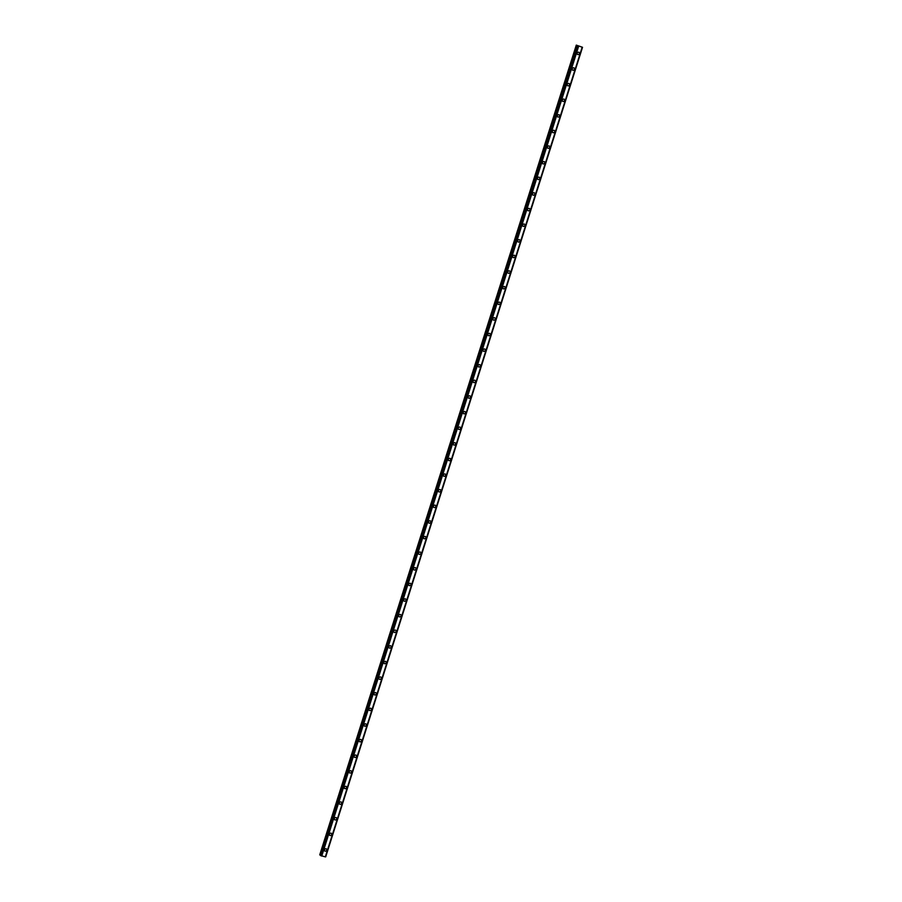 <?xml version="1.0" encoding="UTF-8"?>
<svg xmlns="http://www.w3.org/2000/svg" width="902" height="902" viewBox="0 0 902 902"><rect width="100%" height="100%" fill="white"/><g stroke="black" fill="none" stroke-linecap="round" stroke-linejoin="round"><path stroke-width="1.35" d="M326.389 848.917A1.319 1.184 -53.2 0 1 324.81 851.014A1.319 1.184 -53.2 0 1 326.389 848.917A1.319 1.184 -53.2 0 1 324.821 851.026M331.338 833.301A1.319 1.184 -53.2 0 1 329.771 835.399A1.319 1.184 -53.2 0 1 331.35 833.301A1.319 1.184 -53.2 0 1 329.771 835.399M336.299 817.674A1.319 1.184 -53.2 0 1 334.721 819.783A1.319 1.184 -53.2 0 1 336.299 817.674A1.319 1.184 -53.2 0 1 334.721 819.783M341.249 802.058A1.319 1.184 -53.2 0 1 339.682 804.167A1.319 1.184 -53.2 0 1 341.249 802.058A1.319 1.184 -53.2 0 1 339.682 804.167M346.21 786.443A1.319 1.184 -53.2 0 1 344.632 788.54A1.319 1.184 -53.2 0 1 346.21 786.443A1.319 1.184 -53.2 0 1 344.632 788.54M351.16 770.827A1.319 1.184 -53.2 0 1 349.593 772.924A1.319 1.184 -53.2 0 1 351.16 770.827A1.319 1.184 -53.2 0 1 349.593 772.924M356.121 755.199A1.319 1.184 -53.2 0 1 354.542 757.308A1.319 1.184 -53.2 0 1 356.121 755.199A1.319 1.184 -53.2 0 1 354.542 757.308M361.071 739.584A1.319 1.184 -53.2 0 1 359.492 741.692A1.319 1.184 -53.2 0 1 361.071 739.584A1.319 1.184 -53.2 0 1 359.503 741.692M366.02 723.968A1.319 1.184 -53.2 0 1 364.453 726.065A1.319 1.184 -53.2 0 1 366.032 723.968A1.319 1.184 -53.2 0 1 364.453 726.065M370.981 708.352A1.319 1.184 -53.2 0 1 369.403 710.449A1.319 1.184 -53.2 0 1 370.981 708.352A1.319 1.184 -53.2 0 1 369.403 710.449M375.931 692.725A1.319 1.184 -53.2 0 1 374.364 694.833A1.319 1.184 -53.2 0 1 375.931 692.725A1.319 1.184 -53.2 0 1 374.364 694.833M380.892 677.109A1.319 1.184 -53.2 0 1 379.314 679.217A1.319 1.184 -53.2 0 1 380.892 677.109A1.319 1.184 -53.2 0 1 379.314 679.217M385.842 661.493A1.319 1.184 -53.2 0 1 384.275 663.59A1.319 1.184 -53.2 0 1 385.842 661.493A1.319 1.184 -53.2 0 1 384.275 663.59M390.803 645.877A1.319 1.184 -53.2 0 1 389.224 647.974A1.319 1.184 -53.2 0 1 390.803 645.877A1.319 1.184 -53.2 0 1 389.224 647.974M395.752 630.25A1.319 1.184 -53.2 0 1 394.174 632.358A1.319 1.184 -53.2 0 1 395.752 630.25A1.319 1.184 -53.2 0 1 394.185 632.358M400.702 614.634A1.319 1.184 -53.2 0 1 399.135 616.742A1.319 1.184 -53.2 0 1 400.713 614.634A1.319 1.184 -53.2 0 1 399.135 616.742M405.663 599.018A1.319 1.184 -53.2 0 1 404.085 601.115A1.319 1.184 -53.2 0 1 405.663 599.018A1.319 1.184 -53.2 0 1 404.085 601.115M410.613 583.391A1.319 1.184 -53.2 0 1 409.046 585.499A1.319 1.184 -53.2 0 1 410.613 583.402A1.319 1.184 -53.2 0 1 409.046 585.499M415.574 567.775A1.319 1.184 -53.2 0 1 413.995 569.884A1.319 1.184 -53.2 0 1 415.574 567.775A1.319 1.184 -53.2 0 1 413.995 569.884M420.524 552.159A1.319 1.184 -53.2 0 1 418.956 554.268A1.319 1.184 -53.2 0 1 420.524 552.159A1.319 1.184 -53.2 0 1 418.956 554.268M425.485 536.543A1.319 1.184 -53.2 0 1 423.906 538.641A1.319 1.184 -53.2 0 1 425.485 536.543A1.319 1.184 -53.2 0 1 423.906 538.641M430.434 520.916A1.319 1.184 -53.2 0 1 428.856 523.025A1.319 1.184 -53.2 0 1 430.434 520.928A1.319 1.184 -53.2 0 1 428.867 523.025M435.384 505.3A1.319 1.184 -53.2 0 1 433.817 507.409A1.319 1.184 -53.2 0 1 435.395 505.3A1.319 1.184 -53.2 0 1 433.817 507.409M440.345 489.685A1.319 1.184 -53.2 0 1 438.767 491.793A1.319 1.184 -53.2 0 1 440.345 489.685A1.319 1.184 -53.2 0 1 438.767 491.793M445.295 474.069A1.319 1.184 -53.2 0 1 443.728 476.166A1.319 1.184 -53.2 0 1 445.295 474.069A1.319 1.184 -53.2 0 1 443.728 476.166M450.256 458.442A1.319 1.184 -53.2 0 1 448.677 460.55A1.319 1.184 -53.2 0 1 450.256 458.453A1.319 1.184 -53.2 0 1 448.677 460.55M455.206 442.826A1.319 1.184 -53.2 0 1 453.638 444.934A1.319 1.184 -53.2 0 1 455.206 442.826A1.319 1.184 -53.2 0 1 453.638 444.934M460.167 427.21A1.319 1.184 -53.2 0 1 458.588 429.318A1.319 1.184 -53.2 0 1 460.167 427.21A1.319 1.184 -53.2 0 1 458.588 429.318M465.116 411.594A1.319 1.184 -53.2 0 1 463.549 413.691A1.319 1.184 -53.2 0 1 465.116 411.594A1.319 1.184 -53.2 0 1 463.538 413.691M470.066 395.967A1.319 1.184 -53.2 0 1 468.499 398.075A1.319 1.184 -53.2 0 1 470.077 395.967A1.319 1.184 -53.2 0 1 468.499 398.075M475.027 380.351A1.319 1.184 -53.2 0 1 473.449 382.459A1.319 1.184 -53.2 0 1 475.027 380.351A1.319 1.184 -53.2 0 1 473.449 382.459M479.977 364.735A1.319 1.184 -53.2 0 1 478.41 366.843A1.319 1.184 -53.2 0 1 479.977 364.735A1.319 1.184 -53.2 0 1 478.41 366.843M484.938 349.119A1.319 1.184 -53.2 0 1 483.359 351.216A1.319 1.184 -53.2 0 1 484.938 349.119A1.319 1.184 -53.2 0 1 483.359 351.216M489.887 333.492A1.319 1.184 -53.2 0 1 488.32 335.6A1.319 1.184 -53.2 0 1 489.887 333.492A1.319 1.184 -53.2 0 1 488.32 335.6M494.848 317.876A1.319 1.184 -53.2 0 1 493.27 319.985A1.319 1.184 -53.2 0 1 494.848 317.876A1.319 1.184 -53.2 0 1 493.27 319.985M499.798 302.26A1.319 1.184 -53.2 0 1 498.22 304.357A1.319 1.184 -53.2 0 1 499.798 302.26A1.319 1.184 -53.2 0 1 498.231 304.369M504.748 286.644A1.319 1.184 -53.2 0 1 503.181 288.741A1.319 1.184 -53.2 0 1 504.759 286.644A1.319 1.184 -53.2 0 1 503.181 288.741M509.709 271.017A1.319 1.184 -53.2 0 1 508.13 273.126A1.319 1.184 -53.2 0 1 509.709 271.017A1.319 1.184 -53.2 0 1 508.13 273.126M514.659 255.401A1.319 1.184 -53.2 0 1 513.091 257.51A1.319 1.184 -53.2 0 1 514.659 255.401A1.319 1.184 -53.2 0 1 513.091 257.51M519.62 239.785A1.319 1.184 -53.2 0 1 518.041 241.883A1.319 1.184 -53.2 0 1 519.62 239.785A1.319 1.184 -53.2 0 1 518.041 241.894M524.569 224.17A1.319 1.184 -53.2 0 1 523.002 226.267A1.319 1.184 -53.2 0 1 524.569 224.17A1.319 1.184 -53.2 0 1 523.002 226.267M529.53 208.542A1.319 1.184 -53.2 0 1 527.952 210.651A1.319 1.184 -53.2 0 1 529.53 208.542A1.319 1.184 -53.2 0 1 527.952 210.651M534.48 192.927A1.319 1.184 -53.2 0 1 532.902 195.035A1.319 1.184 -53.2 0 1 534.48 192.927A1.319 1.184 -53.2 0 1 532.913 195.035M539.441 177.311A1.319 1.184 -53.2 0 1 537.863 179.419A1.319 1.184 -53.2 0 1 539.441 177.311A1.319 1.184 -53.2 0 1 537.863 179.408M544.391 161.695A1.319 1.184 -53.2 0 1 542.812 163.792A1.319 1.184 -53.2 0 1 544.391 161.695A1.319 1.184 -53.2 0 1 542.812 163.792M549.341 146.068A1.319 1.184 -53.2 0 1 547.773 148.176A1.319 1.184 -53.2 0 1 549.341 146.068A1.319 1.184 -53.2 0 1 547.773 148.176M554.302 130.452A1.319 1.184 -53.2 0 1 552.723 132.56A1.319 1.184 -53.2 0 1 554.302 130.452A1.319 1.184 -53.2 0 1 552.723 132.56M559.251 114.836A1.319 1.184 -53.2 0 1 557.684 116.933A1.319 1.184 -53.2 0 1 559.251 114.836A1.319 1.184 -53.2 0 1 557.684 116.933M564.212 99.22A1.319 1.184 -53.2 0 1 562.634 101.317A1.319 1.184 -53.2 0 1 564.212 99.22A1.319 1.184 -53.2 0 1 562.634 101.317M569.162 83.593A1.319 1.184 -53.2 0 1 567.583 85.701A1.319 1.184 -53.2 0 1 569.162 83.593A1.319 1.184 -53.2 0 1 567.595 85.701M574.112 67.977A1.319 1.184 -53.2 0 1 572.544 70.085A1.319 1.184 -53.2 0 1 574.123 67.977A1.319 1.184 -53.2 0 1 572.544 70.085M579.073 52.361A1.319 1.184 -53.2 0 1 577.494 54.458A1.319 1.184 -53.2 0 1 579.073 52.361A1.319 1.184 -53.2 0 1 577.494 54.458M580.29 46.543L579.479 46.171M579.185 46.103L578.61 45.968M576.547 45.303L582.512 47.287L576.288 45.111L319.736 854.882L320.774 855.299M582.207 47.321L325.397 856.889L582.196 47.287L325.397 856.889L320.684 855.581L577.505 46.025L320.695 855.592M325.712 856.855L582.523 47.287L325.408 856.844M576.288 45.111L319.736 854.882M578.351 46.385L321.54 855.964M578.441 46.43L321.631 855.998M578.577 46.476L321.766 856.054M582.128 47.332L325.318 856.9M576.694 45.382L319.872 854.949M577.607 46.103L320.796 855.671M577.675 46.137L320.864 855.705M577.742 46.16L320.92 855.727M577.81 46.182L320.999 855.75M582.433 47.287L325.622 856.855M582.489 47.287L325.678 856.866M577.494 46.013L320.684 855.581"/></g></svg>
